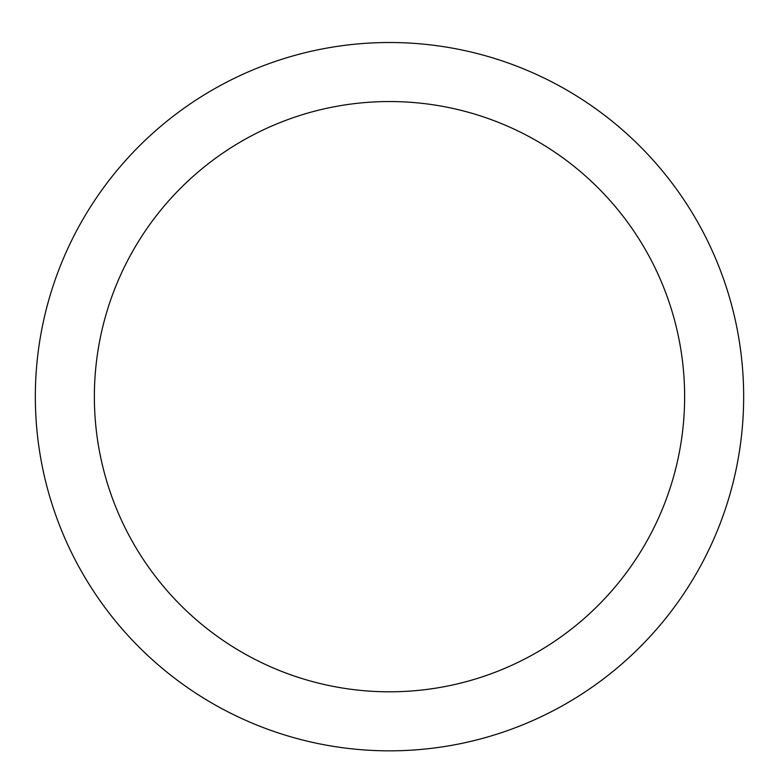 <?xml version="1.0" encoding="UTF-8"?>
<svg xmlns="http://www.w3.org/2000/svg" width="779" height="779" viewBox="0 0 779 779"><rect width="100%" height="100%" fill="white"/><g stroke="black" fill="none" stroke-linecap="round" stroke-linejoin="round"><path stroke-width="0.58" stroke-dasharray="3.9 2.92" d="M389.5 42.514A354.153 354.153 0 0 1 696.212 573.753A354.153 354.153 0 0 1 82.788 573.753A354.153 354.153 0 0 1 389.5 42.514A354.153 354.153 0 0 1 696.212 573.753A354.153 354.153 0 0 1 82.788 573.753A354.153 354.153 0 0 1 389.5 42.514A354.153 354.153 0 0 1 696.212 573.753A354.153 354.153 0 0 1 82.788 573.753A354.153 354.153 0 0 1 389.5 42.514"/><path stroke-width="1.17" d="M389.5 42.514A354.153 354.153 0 0 1 696.212 573.753A354.153 354.153 0 0 1 82.788 573.753A354.153 354.153 0 0 1 389.5 42.514M389.5 101.543A295.124 295.124 0 0 1 645.09 544.239A295.124 295.124 0 0 1 133.91 544.239A295.124 295.124 0 0 1 389.5 101.543"/></g></svg>
